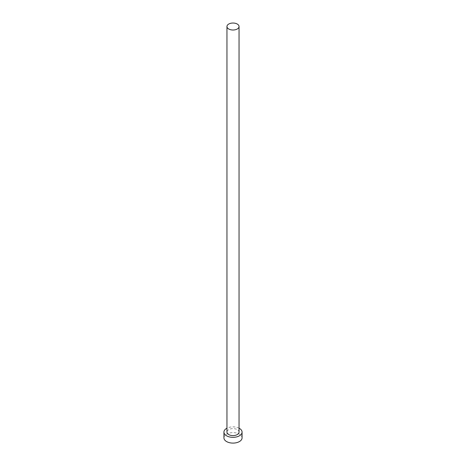 <?xml version="1.0" encoding="UTF-8"?>
<svg xmlns="http://www.w3.org/2000/svg" width="466" height="466" viewBox="0 0 466 466"><rect width="100%" height="100%" fill="white"/><g stroke="black" fill="none" stroke-linecap="round" stroke-linejoin="round"><path stroke-width="0.35" stroke-dasharray="2.33 1.75" d="M239.046 432.104A6.046 3.489 0 0 0 237.276 429.635A6.046 3.489 0 0 0 230.687 428.877A6.046 3.489 0 0 0 226.954 432.104M242.07 437.865A9.07 5.237 0 0 0 239.413 434.161A9.07 5.237 0 0 0 229.528 433.025A9.07 5.237 0 0 0 223.93 437.865M239.046 428.202A9.07 5.237 0 0 0 226.954 428.202"/><path stroke-width="0.7" d="M228.724 28.991A6.046 3.489 0 0 0 235.313 29.748A6.046 3.489 0 0 0 239.046 26.527A6.046 3.489 0 0 0 237.276 24.057A6.046 3.489 0 0 0 230.687 23.3A6.046 3.489 0 0 0 226.954 26.527A6.046 3.489 0 0 0 228.724 28.991M226.954 26.527L226.954 432.104A6.046 3.489 0 0 0 228.724 434.574A6.046 3.489 0 0 0 235.313 435.331A6.046 3.489 0 0 0 239.046 432.104L239.046 26.527M226.954 428.202A9.07 5.237 0 0 0 223.93 432.104A9.07 5.237 0 0 0 226.587 435.809A9.07 5.237 0 0 0 236.472 436.939A9.07 5.237 0 0 0 242.07 432.104A9.07 5.237 0 0 0 239.413 428.4A9.07 5.237 0 0 0 239.046 428.202M223.93 432.104L223.93 437.865A9.07 5.237 0 0 0 226.587 441.564A9.07 5.237 0 0 0 236.472 442.7A9.07 5.237 0 0 0 242.07 437.865L242.07 432.104"/></g></svg>
